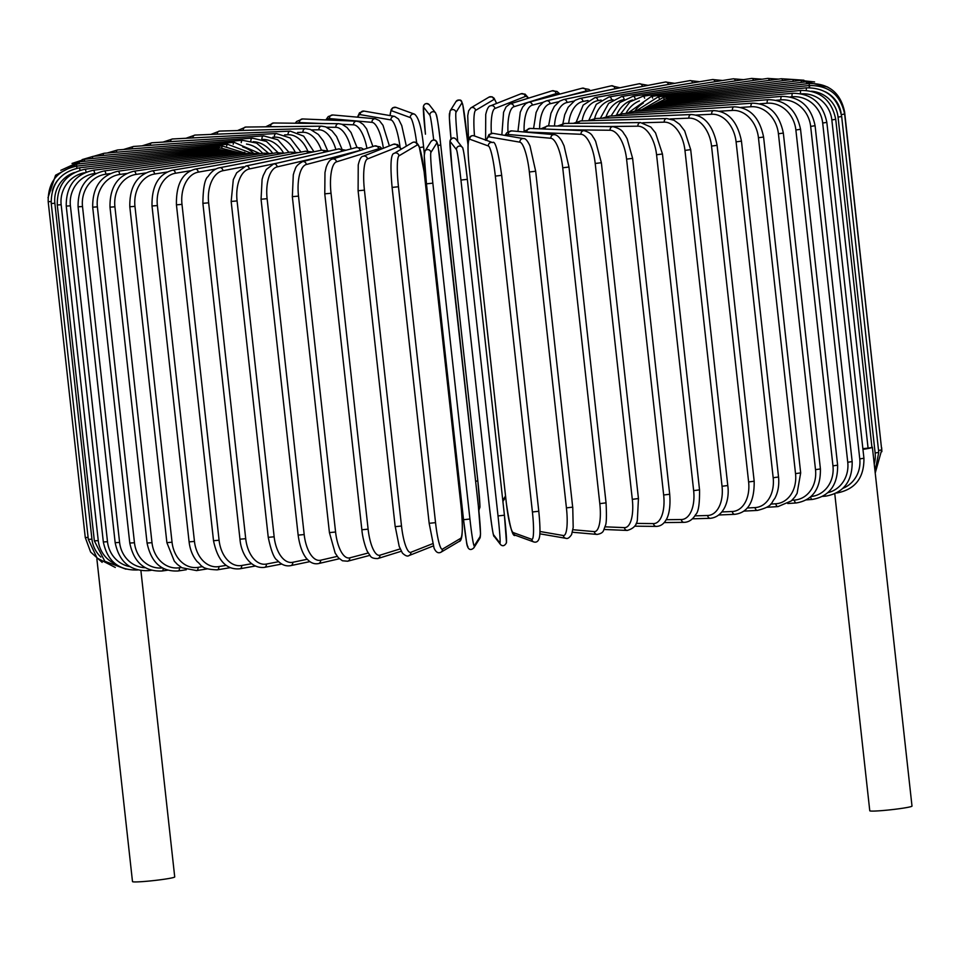 <?xml version="1.0" encoding="UTF-8"?>
<svg xmlns="http://www.w3.org/2000/svg" width="960" height="960" viewBox="0 0 960 960"><rect width="100%" height="100%" fill="white"/><g stroke="black" fill="none" stroke-linecap="round" stroke-linejoin="round"><path stroke-width="1.44" d="M96.864 558.852L132.492 881.592A21.24 1.32 -6.3 0 0 151.392 880.824A21.24 1.32 -6.3 0 0 174.228 877.272A21.24 1.32 -6.3 0 0 174.72 876.924L140.904 570.636M834.78 493.812L869.772 810.744A21.24 1.32 -6.3 0 0 888.672 809.988A21.24 1.32 -6.3 0 0 911.508 806.436A21.24 1.32 -6.3 0 0 912 806.088L872.376 447.228A21.24 1.32 -6.3 0 0 871.908 447M862.944 449.376A21.24 1.32 -6.3 0 0 871.884 447.576A21.24 1.32 -6.3 0 0 872.376 447.228M862.86 448.644L868.08 448.14L831.84 119.928A28.968 28.188 -111.6 0 0 801.624 93.816M831.84 119.928L835.728 119.304L871.956 447.516L868.08 448.14M485.592 140.328L485.724 114.504C487.068 108.708 488.712 105.804 490.632 105.792L520.92 93.804A3.216 3.132 68.4 0 1 525.228 96.492L494.94 108.48A28.968 6.42 84.5 0 0 491.376 133.332M528.216 98.244A28.968 6.42 84.5 0 0 525.228 96.492M490.632 105.792A3.216 3.132 68.4 0 1 494.94 108.48M496.572 103.44L494.1 98.208L492.108 96.804L488.964 97.14A3.216 3.18 59.3 0 1 493.776 99.588L475.584 110.376A28.968 3.936 84.2 0 0 474.516 135.984M496.476 103.476A28.968 3.936 84.2 0 0 493.776 99.588M488.964 97.14L470.772 107.94A3.216 3.18 59.3 0 1 475.584 110.376M455.976 112.416A3.216 3.204 32.1 0 0 450.06 111.048L456.012 101.532C459.132 99.504 461.028 99.528 461.712 101.604L462.888 105.288L468.048 145.188L466.332 129.672A28.968 1.428 83.9 0 0 461.94 102.9L455.976 112.416A28.968 1.428 83.9 0 0 457.764 141.564M456.012 101.532A3.216 3.204 32.1 0 1 461.94 102.9M502.788 500.364L505.368 496.248A28.968 1.428 83.9 0 0 505.5 495.708M450.06 111.048L449.388 117.888L451.008 138.792A28.968 1.428 -96.1 0 1 449.58 113.1M502.908 501.468L504.9 498.288A3.216 3.204 -147.9 0 0 505.368 496.248M425.436 134.172L423.36 106.644C424.32 103.428 426.3 102.816 429.3 104.784A3.216 3.204 -37.7 0 0 423.564 107.124A28.968 1.104 -96.4 0 0 425.448 134.184M436.272 114.564A28.968 1.104 83.6 0 1 440.736 144.972L477.816 480.84A28.968 1.104 83.6 0 1 479.7 507.912M433.704 140.004A28.968 1.104 -96.4 0 0 429.888 115.284L423.564 107.124M429.888 115.284A3.216 3.204 -37.7 0 1 435.624 112.956L429.3 104.784M437.832 145.5L440.736 144.972C438.96 127.632 437.256 116.964 435.624 112.956M475.644 481.284L477.828 480.852L440.748 144.972M416.664 142.824A28.968 3.612 -96.7 0 0 410.28 117.564L391.728 110.82A28.968 3.612 -96.7 0 0 390.096 115.596M391.728 110.82A3.216 3.192 -70 0 1 396 107.412L392.7 107.796L391.188 109.548L390.024 115.584M423.6 146.976L424.308 153.468M410.28 117.564A3.216 3.192 -70 0 1 414.552 114.168L396 107.412M419.556 147.6L423.588 146.928C421.8 128.364 418.776 117.432 414.552 114.168M458.532 483.264L459.492 483.12M400.02 146.868A28.968 6.096 -97.1 0 0 390.936 119.928L360.288 114.648A28.968 6.096 -97.1 0 0 357.816 117.192M360.288 114.648A3.216 3.144 -80.2 0 1 363.96 111.084L359.496 112.812L357.48 117.168M390.936 119.928A3.216 3.144 -80.2 0 1 394.596 116.376L363.96 111.084M383.376 148.26A28.968 8.544 -97.4 0 0 371.976 122.352L329.484 118.572A28.968 8.544 -97.4 0 0 326.76 119.964M329.484 118.572A3.216 3.072 -84.9 0 1 332.82 114.972L328.224 116.58L325.848 119.916M371.976 122.352A3.216 3.072 -84.9 0 1 375.312 118.752L332.82 114.972M322.092 123.516L299.532 122.568A28.968 10.908 -97.8 0 0 297.072 123.24M299.532 122.568A3.216 2.976 -87.6 0 1 302.628 118.956L296.628 121.464L295.2 123.228M366.948 148.344A28.968 10.908 -97.8 0 0 353.568 124.824L342.144 124.344M353.568 124.824A3.216 2.976 -87.6 0 1 356.652 121.2L302.628 118.956M277.392 126.684L270.684 126.612A28.968 13.2 -98.1 0 0 269.22 126.78M270.684 126.612A3.216 2.856 -89.4 0 1 273.552 122.988L265.68 126.816M351.096 148.896A28.968 13.2 -98.1 0 0 335.844 127.308L326.64 127.212M335.844 127.308A3.216 2.856 -89.4 0 1 338.712 123.684L273.552 122.988M243.132 130.416A3.216 2.724 -90.6 0 1 245.808 127.044L237.492 130.584M335.88 149.556A28.968 15.396 -98.5 0 0 318.924 129.804L311.688 129.888M318.924 129.804A3.216 2.724 -90.6 0 1 321.588 126.18L245.808 127.044M217.116 134.16A3.216 2.556 -91.6 0 1 219.576 131.088L210.852 134.424M321.372 150.216A28.968 17.472 -99 0 0 302.964 132.288L297.612 132.444M302.964 132.288A3.216 2.556 -91.6 0 1 305.412 128.676L219.576 131.088M192.828 137.916A3.216 2.376 -92.4 0 1 195.06 135.072L185.952 138.276M307.728 151.008A28.968 19.416 -99.5 0 0 288.072 134.748L284.58 134.892M288.072 134.748A3.216 2.376 -92.4 0 1 290.292 131.136L195.06 135.072M170.448 141.648A3.216 2.184 -93 0 1 172.44 138.984L162.984 142.104M295.08 151.968A28.968 21.204 -100.1 0 0 274.356 137.148L272.712 137.232M274.356 137.148A3.216 2.184 -93 0 1 276.336 133.548L172.44 138.984M150.132 145.296A3.216 1.968 -93.5 0 1 151.884 142.788L142.104 145.86M283.476 152.916A28.968 22.836 -100.9 0 0 262.116 139.464M261.912 139.392A3.216 1.968 -93.5 0 1 263.664 135.888L151.884 142.788M132.048 148.836A3.216 1.74 -94 0 1 133.548 146.46L123.48 149.508M272.7 153.384A28.968 24.3 -101.8 0 0 253.212 141.684M250.836 140.988A3.216 1.74 -94 0 1 252.36 138.144L133.548 146.46M116.316 152.244A3.216 1.5 -94.4 0 1 117.564 149.964L107.244 153M262.668 153.372A28.968 25.572 -103 0 0 246.492 144.048M241.248 142.644A3.216 1.5 -94.4 0 1 242.508 140.304L117.564 149.964M103.08 155.472A3.216 1.248 -94.8 0 1 104.064 153.276L93.528 156.336M253.608 153.288A28.968 26.652 -104.7 0 0 242.712 146.904M233.208 144.3A3.216 1.248 -94.8 0 1 234.18 142.344L104.064 153.276M92.424 158.496A3.216 0.984 -95.2 0 1 93.144 156.36L82.128 159.612M245.58 153.192A28.968 27.528 -107.3 0 0 244.368 152.328M226.74 145.908A3.216 0.984 -95.2 0 1 227.448 144.252L93.144 156.36M221.904 147.444A3.216 0.708 -95.5 0 1 222.348 146.016L245.46 153.192M84.42 161.304A3.216 0.708 -95.5 0 1 84.888 159.216L222.348 146.016M79.164 163.848L79.356 161.808L60.84 170.304M218.724 148.908L218.94 147.612L79.356 161.808M76.668 166.128L76.596 164.124L55.584 175.224L48 197.712M217.464 151.5L217.224 149.04L76.596 164.124M76.968 168.228L76.62 166.14C57.42 170.22 47.94 182.064 48.192 201.672L51.084 201.552M57.996 179.88A28.968 28.884 142.3 0 0 52.284 191.088M88.104 537.432L85.272 537.54L48.192 201.672M51.24 203.496L54.864 203.292L91.944 539.172L88.32 539.376L51.24 203.496C50.988 183.876 60.384 171.996 79.428 167.832L80.1 170.22M74.496 172.476A28.968 28.68 110 0 0 54.864 203.292M91.944 539.172A28.968 28.68 110 0 0 100.884 557.064M219.42 152.532L218.964 151.32L79.428 167.832M57.276 204.972L61.164 204.744L98.256 540.624L94.356 540.852L57.276 204.972C57.012 185.328 66.264 173.412 85.008 169.212A3.216 0.672 -97.1 0 1 86.052 172.128M84.624 172.74A28.968 28.26 99.8 0 0 61.164 204.744M98.256 540.624A28.968 28.26 99.8 0 0 115.488 563.952M223.08 153.384A3.216 0.672 -97.1 0 0 222.384 152.172L85.008 169.212M66.24 206.088L70.404 205.824L107.496 541.692L103.332 541.968L66.24 206.088C65.976 186.408 75 174.456 93.3 170.244A3.216 0.948 -97.4 0 1 94.68 173.52A28.968 27.624 95.1 0 0 70.404 205.824M96.072 173.34L94.68 173.52M107.496 541.692A28.968 27.624 95.1 0 0 129.852 566.64M228.42 154.02A3.216 0.948 -97.4 0 0 227.496 152.808L93.3 170.244M78.084 206.82L82.512 206.52L119.592 542.4L115.164 542.7L78.084 206.82C77.808 187.092 86.532 175.128 104.256 170.928A3.216 1.212 -97.8 0 1 105.924 174.168A28.968 26.772 92.4 0 0 82.512 206.52M110.088 173.604L105.924 174.168M119.592 542.4A28.968 26.772 92.4 0 0 145.284 567.732M235.404 154.464A3.216 1.212 -97.8 0 0 234.24 153.228L104.256 170.928M149.28 569.592A3.216 1.212 82.2 0 1 148.56 570.648L151.356 570.276M92.7 207.192L97.38 206.844L134.46 542.724L129.78 543.06L92.7 207.192C92.412 187.38 100.776 175.404 117.792 171.264A3.216 1.464 -98.1 0 1 119.736 174.468A28.968 25.716 90.6 0 0 97.38 206.844M126.66 173.472L119.736 174.468M134.46 542.724A28.968 25.716 90.6 0 0 162.36 567.912M243.984 154.704A3.216 1.464 -98.1 0 0 242.568 153.444L117.792 171.264M163.2 568.368A3.216 1.464 81.9 0 1 162.132 570.984L167.652 570.192M109.992 207.168L114.912 206.796L151.992 542.676L147.072 543.048L109.992 207.168C109.68 187.272 117.624 175.296 133.8 171.252A3.216 1.716 -98.5 0 1 135.996 174.42A28.968 24.468 89.4 0 0 114.912 206.796M145.692 172.956L135.996 174.42M151.992 542.676A28.968 24.468 89.4 0 0 179.424 567.756L181.416 567.456M254.088 154.728A3.216 1.716 -98.5 0 0 252.42 153.432L133.8 171.252M179.424 567.756A3.216 1.716 81.5 0 1 178.176 570.96L186.324 569.736M129.804 206.76L134.964 206.352L172.044 542.232L166.884 542.64L129.804 206.76C129.48 186.756 136.92 174.792 152.148 170.88A3.216 1.944 -99 0 1 154.608 174.012A28.968 23.028 88.4 0 0 134.964 206.352M167.04 172.032L154.608 174.012M172.044 542.232A28.968 23.028 88.4 0 0 198.036 567.36L202.74 566.604M265.644 154.572A3.216 1.944 -99 0 0 263.712 153.204L152.148 170.88M198.036 567.36A3.216 1.944 81 0 1 196.584 570.588L207.252 568.896M152.016 205.992L157.38 205.548L194.46 541.416L189.096 541.86L152.016 205.992C151.644 185.844 158.544 173.904 172.716 170.172A3.216 2.16 -99.5 0 1 175.404 173.256A28.968 21.42 87.6 0 0 157.38 205.548M190.548 170.712L175.404 173.256M194.46 541.416A28.968 21.42 87.6 0 0 218.832 566.592L226.176 565.368M278.568 154.212A3.216 2.16 -99.5 0 0 276.372 152.772L172.716 170.172M218.832 566.592A3.216 2.16 80.5 0 1 217.2 569.856L230.244 567.672M176.436 204.84L181.992 204.36L219.084 540.24L213.516 540.708L176.436 204.84C176.016 184.536 182.304 172.62 195.324 169.104A3.216 2.352 -100.1 0 1 198.252 172.152A28.968 19.644 87 0 0 181.992 204.36M216.096 168.96L198.252 172.152M219.084 540.24A28.968 19.644 87 0 0 241.68 565.5L251.544 563.736M292.764 153.684A3.216 2.352 -100.1 0 0 290.28 152.112L195.324 169.104M241.68 565.5A3.216 2.352 79.9 0 1 239.88 568.788L255.156 566.052M202.884 203.328L208.632 202.812L245.712 538.692L239.976 539.196L202.884 203.328C203.088 187.824 204.816 178.884 208.068 176.532C211.476 171.432 215.388 168.48 219.804 167.712A3.216 2.532 -100.9 0 1 222.96 170.712A28.968 17.724 86.5 0 0 208.632 202.812M243.624 166.74L222.96 170.712M245.712 538.692A28.968 17.724 86.5 0 0 266.376 564.06L278.652 561.696M308.136 152.988A3.216 2.532 -100.9 0 0 305.352 151.26L219.804 167.712M266.376 564.06A3.216 2.532 79.1 0 1 264.444 567.372L281.796 564.036M231.168 201.456L237.072 200.916L274.152 536.796L268.248 537.336L231.168 201.456L233.304 179.616L236.676 172.8L245.976 165.984A3.216 2.7 -101.8 0 1 249.336 168.948A28.968 15.672 86 0 0 237.072 200.916M277.728 163.008L249.336 168.948M274.152 536.796A28.968 15.672 86 0 0 292.764 562.296L307.296 559.26M324.564 152.172A3.216 2.7 -101.8 0 0 321.456 150.204L245.976 165.984M292.764 562.296A3.216 2.7 78.2 0 1 290.724 565.632L309.936 561.612M261.06 199.248L267.108 198.684L304.188 534.552L298.152 535.128L261.06 199.248L262.092 179.376L263.196 175.632L266.244 169.488L273.624 163.956A3.216 2.844 -103 0 1 277.188 166.872A28.968 13.488 85.6 0 0 267.108 198.684M322.74 156.336L277.188 166.872M304.188 534.552A28.968 13.488 85.6 0 0 320.616 560.22L337.248 556.38M341.916 151.296A3.216 2.844 -103 0 0 338.46 148.956L273.624 163.956M320.616 560.22A3.216 2.844 77 0 1 318.504 563.58L339.384 558.744M292.584 196.62L298.5 196.128L335.58 532.008L329.424 532.608L292.344 196.728L293.292 174.84L294.24 171.54C295.752 168.924 294.504 166.152 302.544 161.64A3.216 2.964 -104.7 0 1 306.312 164.508A28.968 11.208 85.2 0 0 298.5 196.128M360.744 150.276A28.968 11.208 85.2 0 0 360.012 150.408L306.312 164.508M335.58 532.008A28.968 11.208 85.2 0 0 349.74 557.856L368.28 552.984M360.012 150.408A3.216 2.964 -104.7 0 0 356.244 147.54L302.544 161.64M349.74 557.856A3.216 2.964 75.3 0 1 347.604 561.216L369.9 555.36M324.924 193.824L331.032 193.272L368.112 529.152L361.86 529.776L324.78 193.908L324.972 172.62L326.136 167.364C327.96 162.24 330.072 159.468 332.472 159.06A3.216 3.06 -107.3 0 1 336.48 161.856A28.968 8.844 84.8 0 0 331.032 193.272M381.132 149.136A28.968 8.844 84.8 0 0 378.636 148.764L336.48 161.856M368.112 529.152A28.968 8.844 84.8 0 0 379.908 555.204L400.152 548.916M378.636 148.764A3.216 3.06 -107.3 0 0 374.628 145.968L332.472 159.06M379.908 555.204A3.216 3.06 72.7 0 1 377.808 558.552L401.268 551.268M358.176 190.74L364.428 190.14L401.508 526.02A28.968 6.42 84.5 0 0 410.88 552.3A3.216 3.132 68.4 0 1 408.936 555.6C407.532 556.668 405.36 555.828 402.396 553.068L399.18 546.348L395.256 526.62M401.508 526.02L395.184 526.68L358.104 190.8L358.236 164.976C359.58 159.18 361.212 156.276 363.144 156.264A3.216 3.132 -111.6 0 1 367.452 158.952A28.968 6.42 84.5 0 0 364.428 190.14M401.088 149.28A28.968 6.42 84.5 0 0 397.74 146.964L367.452 158.952M397.74 146.964A3.216 3.132 -111.6 0 0 393.432 144.276L363.144 156.264M410.88 552.3L432.648 543.684M392.112 187.404L398.46 186.756L435.54 522.636L429.168 523.308L392.112 187.464C389.568 159.228 391.8 153.456 394.188 153.372A3.216 3.18 -120.7 0 1 399 155.82A28.968 3.936 84.2 0 0 398.46 186.756M435.54 522.636A28.968 3.936 84.2 0 0 442.428 549.168L460.62 538.368A28.968 3.936 84.2 0 0 461.172 507.432L424.092 171.552A28.968 3.936 84.2 0 0 417.192 145.02L399 155.82M417.192 145.02A3.216 3.18 -120.7 0 0 412.38 142.572L394.188 153.372M424.092 171.552L419.22 146.7C417.396 142.608 415.116 141.228 412.38 142.572M460.62 538.368A3.216 3.18 59.3 0 1 459.096 541.464C461.484 541.38 463.716 535.608 461.196 507.396L424.116 171.516M442.428 549.168A3.216 3.18 59.3 0 1 440.904 552.252L459.096 541.464M469.932 519.024A28.968 1.428 83.9 0 0 474.312 545.808L480.276 536.292A28.968 1.428 83.9 0 0 478.32 505.62L441.24 169.74A28.968 1.428 83.9 0 0 436.848 142.956L430.896 152.472A3.216 3.204 -147.9 0 0 424.968 151.104L424.248 155.688L426.456 183.84L432.84 183.144L469.932 519.024L463.536 519.72L426.456 183.852A28.968 1.428 -96.1 0 1 424.5 153.156M430.896 152.472A28.968 1.428 83.9 0 0 432.84 183.144M467.928 546.504A28.968 1.428 -96.1 0 1 463.536 519.732L426.456 183.84M436.848 142.956A3.216 3.204 -147.9 0 0 430.932 141.588L424.968 151.104M480.276 536.292A3.216 3.204 32.1 0 1 479.808 538.344L480.528 533.76L478.332 505.608L438.384 148.38C437.196 136.296 432.108 140.424 430.932 141.588M474.312 545.808A3.216 3.204 32.1 0 1 473.844 547.86L479.808 538.344M460.944 180.06L467.34 179.34L504.42 515.22L498.024 515.928L460.944 180.06A28.968 1.104 -96.4 0 0 456.48 149.652L450.168 141.48A28.968 1.104 -96.4 0 0 452.04 168.552L489.12 504.432A28.968 1.104 -96.4 0 0 493.584 534.828L499.908 543A28.968 1.104 -96.4 0 0 498.024 515.928M462.876 148.932A28.968 1.104 83.6 0 1 467.34 179.34C464.724 156.96 463.02 146.292 462.228 147.324A3.216 3.204 142.3 0 0 456.48 149.652M467.34 179.34L504.42 515.22A28.968 1.104 83.6 0 1 506.304 542.28M462.228 147.324L455.904 139.152A3.216 3.204 142.3 0 0 450.168 141.48M499.908 543A3.216 3.204 -37.7 0 0 500.556 544.608L494.244 536.436C493.44 537.468 491.736 526.8 489.12 504.42L452.04 168.552L449.964 141.024C451.752 137.832 453.732 137.208 455.904 139.152M494.244 536.436A3.216 3.204 -37.7 0 1 493.584 534.828M501.684 175.404L538.788 511.248L501.696 175.368C498.192 151.152 495.168 140.232 492.636 142.584A3.216 3.192 110 0 0 488.364 145.98L469.812 139.236A28.968 3.612 -96.7 0 0 469.188 166.584L506.268 502.464A28.968 3.612 -96.7 0 0 513.24 532.584L531.792 539.328A28.968 3.612 -96.7 0 0 532.416 511.98L495.336 176.1L501.672 175.344M495.336 176.1A28.968 3.612 -96.7 0 0 488.364 145.98M531.792 539.328A3.216 3.192 -70 0 0 533.856 541.98C536.88 542.748 538.776 540.996 539.556 536.736C539.808 535.56 540.624 529.728 538.788 511.248L532.416 511.98M492.636 142.584L474.084 135.828A3.216 3.192 110 0 0 469.812 139.236M474.084 135.828C471.06 135.072 469.164 136.812 468.396 141.072C468.132 142.248 467.316 148.08 469.164 166.56L469.188 166.584M469.164 166.56L506.244 502.44C509.76 526.656 512.784 537.588 515.304 535.224A3.216 3.192 -70 0 1 513.24 532.584M539.94 531.492L563.328 535.524A28.968 6.096 -97.1 0 0 566.424 507.876L529.344 171.996L535.584 171.228M572.664 507.096L535.668 171.252L529.992 145.956C527.556 140.712 525.408 138.276 523.572 138.624A3.216 3.144 99.8 0 0 519.9 142.176L489.264 136.896A28.968 6.096 -97.1 0 0 486.516 140.352M529.344 171.996A28.968 6.096 -97.1 0 0 519.9 142.176M563.328 535.524A3.216 3.144 -80.2 0 0 565.908 538.308C567.528 539.04 569.436 537.792 571.608 534.552L573.192 527.424L572.748 507.132L566.424 507.876M523.572 138.624L492.936 133.332A3.216 3.144 99.8 0 0 489.264 136.896M572.904 529.716L594.288 531.612A28.968 8.544 -97.4 0 0 599.808 503.652L562.728 167.772L568.968 167.028L564.084 145.908L561.828 141.132C559.188 136.824 556.644 134.664 554.196 134.664A3.216 3.072 95.1 0 0 550.86 138.264L508.356 134.484A28.968 8.544 -97.4 0 0 505.908 135.576M562.728 167.772A28.968 8.544 -97.4 0 0 550.86 138.264M605.904 502.86L599.808 503.652M554.196 134.664L511.692 130.884A3.216 3.072 95.1 0 0 508.356 134.484M572.388 532.236L597.048 534.42A3.216 3.072 -84.9 0 1 594.288 531.612M605.004 526.824L624.42 527.628A28.968 10.908 -97.8 0 0 632.304 499.356L595.212 163.476L601.368 162.72L595.62 141.276L594 138.3C592.092 136.2 592.512 133.188 584.076 130.668A3.216 2.976 92.4 0 0 580.992 134.28L526.956 132.036A28.968 10.908 -97.8 0 0 525.816 132.144M595.212 163.476A28.968 10.908 -97.8 0 0 580.992 134.28M638.208 498.552L632.304 499.356M584.076 130.668L530.052 128.412A3.216 2.976 92.4 0 0 526.956 132.036M604.008 529.476L627.24 530.436A3.216 2.976 -87.6 0 1 624.42 527.628M636.168 523.404L653.508 523.596A28.968 13.2 -98.1 0 0 663.66 495L626.58 159.12L632.616 158.364L627.156 138.804L625.272 135.444C622.872 133.008 623.64 129.492 612.948 126.624A3.216 2.856 90.6 0 0 610.08 130.248L561.54 129.72M626.58 159.12A28.968 13.2 -98.1 0 0 610.08 130.248M632.616 158.364L669.696 494.244L663.66 495M612.948 126.624L547.8 125.928A3.216 2.856 90.6 0 0 544.908 129.036M634.668 526.176L656.304 526.404A3.216 2.856 -89.4 0 1 653.508 523.596M666.18 519.708L681.324 519.54A28.968 15.396 -98.5 0 0 693.648 490.632L656.568 154.752L662.46 153.996L655.548 132.9L650.808 127.044L640.56 122.568A3.216 2.724 89.4 0 0 637.896 126.192L606.264 126.552M656.568 154.752A28.968 15.396 -98.5 0 0 637.896 126.192M662.46 153.996L699.54 489.864L693.648 490.632M640.56 122.568L564.78 123.432A3.216 2.724 89.4 0 0 562.14 126.072M664.188 522.576L684.06 522.348A3.216 2.724 -90.6 0 1 681.324 519.54M694.86 515.856L707.664 515.496A28.968 17.472 -99 0 0 722.04 486.264L684.96 150.396L690.696 149.64L684.672 130.896L679.62 124.32L673.98 120.216L666.672 118.536A3.216 2.556 88.4 0 0 664.236 122.148L642.78 122.748M684.96 150.396A28.968 17.472 -99 0 0 664.236 122.148M690.696 149.64L727.776 485.52L722.04 486.264M666.672 118.536L580.848 120.936A3.216 2.556 88.4 0 0 578.472 123.276M692.364 518.82L710.28 518.316A3.216 2.556 -91.6 0 1 707.664 515.496M721.968 511.932L732.312 511.5A28.968 19.416 -99.5 0 0 748.62 481.956L711.54 146.088L717.096 145.332C713.076 125.412 704.424 115.14 691.104 114.54A3.216 2.376 87.6 0 0 688.884 118.152L670.416 118.92M711.54 146.088A28.968 19.416 -99.5 0 0 688.884 118.152M717.096 145.332L754.176 481.212L748.62 481.956M691.104 114.54L595.884 118.488A3.216 2.376 87.6 0 0 593.76 120.576M719.004 514.98L734.796 514.32A3.216 2.376 -92.4 0 1 732.312 511.5M747.324 507.984L755.1 507.588A28.968 21.204 -100.1 0 0 773.172 477.732L736.092 141.852L741.456 141.12C737.424 121.356 728.16 111.204 713.664 110.64A3.216 2.184 87 0 0 711.672 114.24L695.988 115.056M736.092 141.852A28.968 21.204 -100.1 0 0 711.672 114.24M741.456 141.12L778.536 477L773.172 477.732M713.664 110.64L609.756 116.076A3.216 2.184 87 0 0 607.896 117.984M743.904 511.116L757.416 510.408A3.216 2.184 -93 0 1 755.1 507.588M770.736 504.084L775.836 503.772A28.968 22.836 -100.9 0 0 795.528 473.616L758.448 137.748L763.584 137.016C759.552 117.396 749.736 107.34 734.16 106.836A3.216 1.968 86.5 0 0 732.408 110.424L719.496 111.216M758.448 137.748A28.968 22.836 -100.9 0 0 732.408 110.424M763.584 137.016L800.676 472.896L795.528 473.616M734.16 106.836L622.38 113.736A3.216 1.968 86.5 0 0 620.76 115.5M766.884 507.288L777.984 506.604A3.216 1.968 -93.5 0 1 775.836 503.772M792.012 500.256L794.376 500.088A28.968 24.3 -101.8 0 0 815.508 469.656L778.428 133.776L783.336 133.068C779.292 113.556 768.996 103.596 752.436 103.176A3.216 1.74 86 0 0 750.948 106.74L740.808 107.448M778.428 133.776A28.968 24.3 -101.8 0 0 750.948 106.74M783.336 133.068L820.416 468.936L815.508 469.656M752.436 103.176L633.636 111.48A3.216 1.74 86 0 0 632.256 113.124M787.764 503.532L796.32 502.944A3.216 1.74 -94 0 1 794.376 500.088M810.996 496.536A28.968 25.572 -103 0 0 832.956 465.864L795.876 129.984L800.544 129.288C796.512 109.884 785.784 100.008 768.372 99.672A3.216 1.5 85.6 0 0 767.148 103.224L759.804 103.788M795.876 129.984A28.968 25.572 -103 0 0 767.148 103.224M800.544 129.288L837.624 465.168L832.956 465.864M768.372 99.672L643.44 109.32A3.216 1.5 85.6 0 0 642.3 110.88M806.388 499.896L812.292 499.44A3.216 1.5 -94.4 0 1 810.612 496.872M827.868 492.672A28.968 26.652 -104.7 0 0 847.752 462.264L810.66 126.396L815.088 125.712C811.044 106.392 799.956 96.6 781.836 96.36A3.216 1.248 85.2 0 0 780.876 99.888L776.34 100.272M810.66 126.396A28.968 26.652 -104.7 0 0 780.876 99.888M815.088 125.712L852.168 461.592L847.752 462.264M781.836 96.36L651.72 107.292A3.216 1.248 85.2 0 0 650.82 108.756M822.624 496.392L825.792 496.128A3.216 1.248 -94.8 0 1 824.76 495.096M842.904 488.328A28.968 27.528 -107.3 0 0 859.764 458.904L822.684 123.036L826.836 122.376C822.804 103.104 811.428 93.408 792.708 93.276A3.216 0.984 84.8 0 0 792.048 96.78L790.284 96.936M822.684 123.036A28.968 27.528 -107.3 0 0 792.048 96.78M826.836 122.376L863.928 458.256L859.764 458.904M792.708 93.276L658.416 105.384A3.216 0.984 84.8 0 0 657.744 106.788M835.728 119.304C831.696 100.08 820.092 90.444 800.928 90.42A3.216 0.708 84.5 0 0 800.52 93.6M800.928 90.42L663.468 103.632A3.216 0.708 84.5 0 0 663.024 104.964M874.236 464.016A28.968 28.644 -120.7 0 0 875.136 452.988L838.056 117.108L841.668 116.508C837.636 97.308 825.888 87.744 806.424 87.828L806.256 90.372M838.056 117.108A28.968 28.644 -120.7 0 0 811.476 91.224M841.668 116.508L878.76 452.388L875.136 452.988M806.424 87.828L666.852 102.036L666.636 103.32M841.404 114.576L844.632 114.024C840.6 94.836 828.78 85.332 809.16 85.524L809.232 87.672M841.056 112.86A28.968 28.872 -147.9 0 0 825.348 91.8M844.632 114.024L881.712 449.892L878.544 450.444M809.16 85.524L668.52 100.608L668.532 101.868M844.344 111.96L844.596 111.852C840.552 92.664 828.72 83.22 809.1 83.52L809.604 86.904M844.596 111.852L881.484 447.816M809.1 83.52L668.484 99.372L668.712 100.596M827.712 87.036L806.256 81.816L806.856 83.772M806.256 81.816L666.72 98.328L667.188 99.552M814.584 81.936L800.64 80.448A3.216 0.672 82.9 0 1 801.516 82.38M800.64 80.448L663.252 97.488A3.216 0.672 82.9 0 1 663.972 98.784M803.916 80.22L792.3 79.428A3.216 0.948 82.6 0 1 793.44 81.348M652.656 98.1A3.216 1.212 82.2 0 0 651.336 96.444L781.308 78.744L792.288 79.428L658.116 96.864A3.216 0.948 82.6 0 1 659.124 98.292M781.308 78.744A3.216 1.212 82.2 0 1 782.712 80.676M643.296 103.104A28.968 26.772 92.4 0 0 634.596 111.408M778.5 79.128L767.736 78.408A3.216 1.464 81.9 0 1 769.416 80.364M639.432 100.92A28.968 25.716 90.6 0 0 626.028 113.304M767.736 78.408L642.96 96.24A3.216 1.464 81.9 0 1 644.652 98.196M762.216 79.2L751.68 78.432A3.216 1.716 81.5 0 1 753.636 80.424M632.664 99.972A28.968 24.468 89.4 0 0 616.632 114.9M751.68 78.432L633.072 96.252A3.216 1.716 81.5 0 1 635.124 98.628M743.532 79.656L733.284 78.804A3.216 1.944 81 0 1 735.504 80.868M623.736 99.684A28.968 23.028 88.4 0 0 606.156 116.616M733.284 78.804L621.72 96.48A3.216 1.944 81 0 1 624.156 99.432M722.616 80.496L712.656 79.536A3.216 2.16 80.5 0 1 715.152 81.684M613.08 99.78L611.7 100.02A28.968 21.42 87.6 0 0 594.612 118.584M712.656 79.536L609 96.936A3.216 2.16 80.5 0 1 611.7 100.02M699.612 81.72L689.988 80.604A3.216 2.352 79.9 0 1 692.748 82.872M601.152 100.068L597.948 100.644A28.968 19.644 87 0 0 582.084 120.912M689.988 80.604L595.02 97.596A3.216 2.352 79.9 0 1 597.948 100.644M674.7 83.34L665.412 82.02A3.216 2.532 79.1 0 1 668.46 84.456M588.048 100.512L583.02 101.472A28.968 17.724 86.5 0 0 568.68 123.384M665.412 82.02L579.876 98.472A3.216 2.532 79.1 0 1 583.02 101.472M648.072 85.356L639.144 83.76A3.216 2.7 78.2 0 1 642.456 86.436M573.876 101.076L567.024 102.504A28.968 15.672 86 0 0 554.508 126M639.144 83.76L563.664 99.54A3.216 2.7 78.2 0 1 567.024 102.504M619.932 87.78L611.364 85.812A3.216 2.844 77 0 1 614.928 88.728L610.788 89.688M616.128 88.572A28.968 13.488 85.6 0 0 614.928 88.728M558.804 101.712L550.092 103.74A28.968 13.488 85.6 0 0 539.628 128.808M611.364 85.812L546.528 100.824A3.216 2.844 77 0 1 550.092 103.74M590.484 90.648L588.84 89.376L582.264 88.176A3.216 2.964 75.3 0 1 586.032 91.044L565.836 96.348M588.504 91.104A28.968 11.208 85.2 0 0 586.032 91.044M543.084 102.324L532.344 105.144A28.968 11.208 85.2 0 0 524.112 130.872M582.264 88.176L528.564 102.288A3.216 2.964 75.3 0 1 532.344 105.144M559.968 94.032L557.016 91.44L552.06 90.84A3.216 3.06 72.7 0 1 556.068 93.636L513.912 106.728A28.968 8.844 84.8 0 0 507.972 131.82M558.996 94.296A28.968 8.844 84.8 0 0 556.068 93.636M552.06 90.84L509.904 103.932A3.216 3.06 72.7 0 1 513.912 106.728M520.92 93.804L525.084 94.128L528.6 98.124M470.772 107.94L468.636 110.832L467.736 115.716L468.504 140.46M504.9 498.288L505.536 496.056M477.828 480.852L479.976 506.376L478.86 510.6M424.32 153.336L423.624 146.952M461.82 504.204L461.364 508.944M394.596 116.376L398.472 119.004L401.748 125.568L406.344 146.16M375.312 118.752L379.356 120.588L382.98 125.268L389.376 145.884M356.652 121.2L359.484 121.86L363.228 124.464L366.612 128.88L372.9 146.496M338.712 123.684L342 124.296L346.992 127.488L351.036 132.516L356.976 147.384M321.588 126.18L325.608 126.828L331.944 130.764L336.576 136.512L341.82 148.788M305.412 128.676L310.404 129.42L318.324 134.436L323.4 141.024L327.528 150.528M290.292 131.136L303.696 136.14L313.968 151.764M276.336 133.548L290.196 137.976L301.02 152.088M263.664 135.888L277.764 139.728L288.984 152.352M252.36 138.144L266.472 141.408L277.956 152.568M242.508 140.304L256.536 143.064L268.176 152.964M234.18 142.344L259.704 153.456M227.448 144.252L252.12 153.48M72.024 163.452L84.888 159.216M218.94 147.612L240.252 153.06M217.224 149.04L236.508 153.012L227.496 152.808M233.412 152.64L217.236 150.276L76.62 166.14M102.156 562.368L90.624 552.06L85.272 537.54M218.964 151.32L231.864 152.46M115.284 567.456L97.044 558.06L88.32 539.376M222.384 152.172L232.476 152.58M125.952 569.172L104.808 561.276L94.356 540.852M137.556 569.976C118.788 570.564 107.376 561.228 103.332 541.968M234.24 153.228L242.868 153.396M148.56 570.648C130.368 571.344 119.232 562.032 115.164 542.7M242.568 153.444L251.1 153.636M162.132 570.984C144.648 571.776 133.86 562.464 129.78 543.06M252.42 153.432L260.832 153.66M178.176 570.96C161.544 571.86 151.176 562.548 147.072 543.048M263.712 153.204L271.992 153.504M196.584 570.588L181.908 567.756L177.432 564.468L174.3 561.144L166.884 542.64M276.372 152.772L284.484 153.156M217.2 569.856C199.944 569.244 201.9 564.924 197.232 561.696C192.768 556.392 190.056 549.78 189.096 541.86M290.28 152.112L298.236 152.628M239.88 568.788C226.476 570.072 217.68 560.724 213.516 540.708M305.352 151.26L313.14 151.944M264.444 567.372C249.876 569.04 240.9 552.66 239.976 539.196M321.456 150.204L329.088 151.128M290.724 565.632C285.9 566.556 281.436 564.78 277.308 560.328C274.092 558.54 271.08 550.872 268.248 537.336M338.46 148.956L345.972 150.24M318.504 563.58C314.376 564.348 310.68 562.944 307.404 559.368C305.808 557.94 300.444 551.604 298.152 535.128M356.244 147.54L361.416 147.984L363.696 149.364M347.604 561.216L342.432 560.772L338.376 557.748L335.172 553.104L329.424 532.608M374.628 145.968L380.052 146.844L382.176 148.728M377.808 558.552C373.632 558.648 371.088 557.688 370.176 555.696L367.644 551.856C367.572 552.492 362.952 541.752 361.86 529.776M393.432 144.276L397.596 144.6L401.376 149.112M408.936 555.6L433.296 545.952M392.088 187.44L429.168 523.308L434.064 548.124C435.888 552.228 438.168 553.608 440.904 552.252M473.844 547.86C472.668 549.024 467.58 553.152 466.392 541.068L463.536 519.72M500.556 544.608C502.728 546.552 504.708 545.928 506.496 542.736L504.42 515.22M533.856 541.98L515.304 535.224M492.936 133.332L489 134.508L486.252 140.256M565.908 538.308L539.844 533.82M568.968 167.028L606.048 502.908C606.732 516.264 606.48 523.884 605.304 525.768L603.732 530.028C603.108 532.344 600.876 533.808 597.048 534.42M511.692 130.884L506.88 132.696L504.948 135.408M601.368 162.72L638.448 498.6L637.356 519.996C636.756 525.24 633.372 528.72 627.24 530.436M530.052 128.412L523.188 131.904M547.8 125.928L540.768 128.856M656.304 526.404C660.36 526.272 663.564 524.184 665.916 520.164C667.116 518.532 671.076 511.224 669.696 494.244M564.78 123.432L557.556 126.024M684.06 522.348C688.8 522.216 692.664 519.624 695.652 514.572C698.412 512.304 699.708 504.06 699.54 489.864M580.848 120.936L573.42 123.324M710.28 518.316C724.536 516.852 729.804 499.176 727.776 485.52M595.884 118.488L588.252 120.732M734.796 514.32C748.02 512.712 754.476 501.672 754.176 481.212M609.756 116.076L601.944 118.236M757.416 510.408C773.28 506.436 770.94 502.704 774.672 498.684C778.044 492.456 779.34 485.22 778.536 477M622.38 113.736L614.388 115.836M777.984 506.604L791.268 500.94L794.82 497.016L797.1 493.368L800.676 472.896M633.636 111.48L625.488 113.544M796.32 502.944C812.64 500.22 820.668 488.892 820.416 468.936M643.44 109.32L635.172 111.372M812.292 499.44C829.428 496.428 837.876 485.004 837.624 465.168M651.72 107.292L643.344 109.332M825.792 496.128C843.624 492.864 852.408 481.356 852.168 461.592M658.416 105.384L649.752 107.52M836.712 493.032C855.096 489.54 864.168 477.948 863.928 458.256M663.468 103.632L653.904 106.152M666.852 102.036L654.984 105.684M875.04 471.288L878.76 452.388M668.52 100.608L653.508 106.248M875.232 473.004L881.712 449.892M668.484 99.372L651 107.04M881.868 451.68L881.676 447.732M666.72 98.328L647.352 108.012M663.252 97.488L642.288 109.44M658.116 96.864L636.144 110.976M651.336 96.444L629.064 112.26M642.96 96.24L629.904 101.892L620.664 113.916M633.072 96.252L619.872 102.54L611.04 116.016M621.72 96.48L608.616 103.38L600.36 118.296M609 96.936L596.304 104.304L588.768 120.444M595.02 97.596L583.164 105.084L576.324 121.836M579.876 98.472L575.112 100.284L568.164 107.244L564.744 114.66L562.896 123.6M563.664 99.54L559.704 101.124L554.316 106.416L550.956 113.292L548.592 125.928M546.528 100.824L543.276 102.204L539.052 106.452L536.1 112.488L533.568 128.556M528.564 102.288L525.864 103.56L522.72 106.932L520.26 112.188L517.944 131.448M509.904 103.932L506.064 106.884L503.58 112.224L501.852 134.88"/></g></svg>

